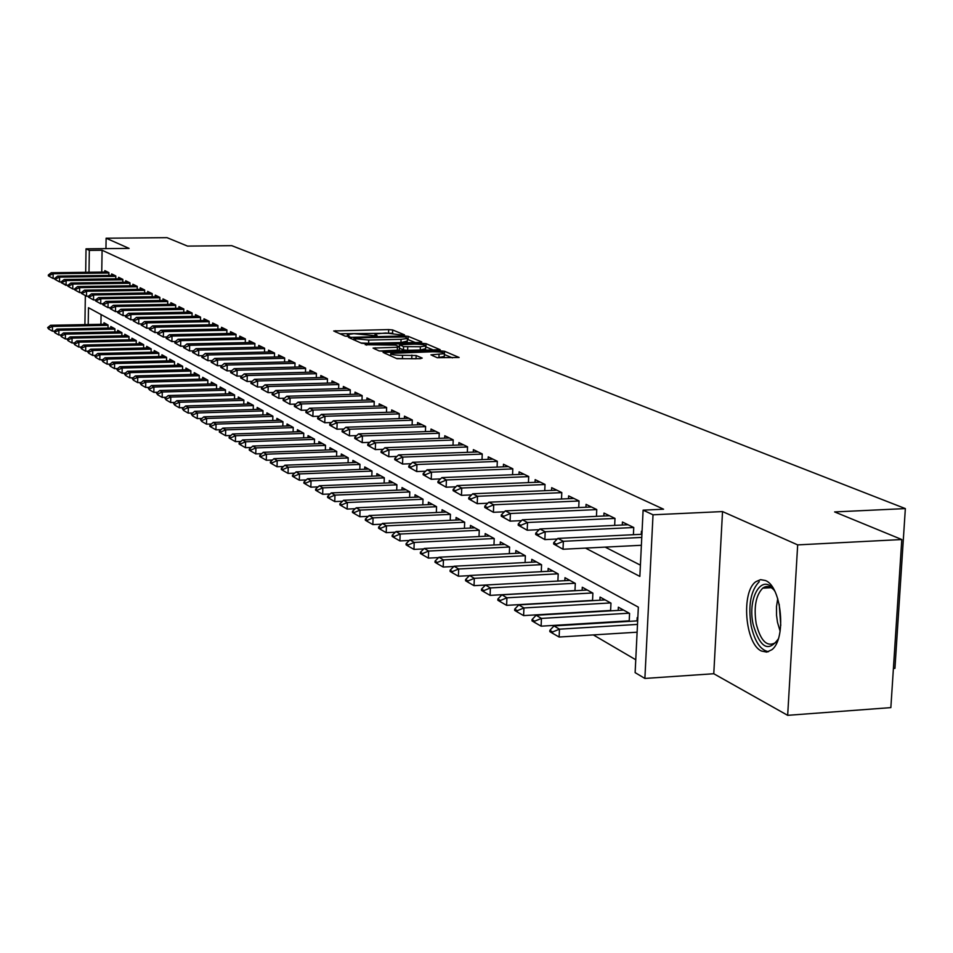 <?xml version="1.0" encoding="UTF-8"?>
<svg xmlns="http://www.w3.org/2000/svg" width="953" height="953" viewBox="0 0 953 953"><rect width="100%" height="100%" fill="white"/><g stroke="black" fill="none" stroke-linecap="round" stroke-linejoin="round"><path stroke-width="1.43" d="M403.19 335.182L404.465 334.813L392.672 329.964L388.657 329.583L333.717 330.965L345.069 336.099L347.916 336.373L349.346 336.183L347.38 334.574L353.897 333.681L375.649 335.778L377.054 335.587L375.029 333.967L385.834 333.002L403.19 335.182M765.45 580.532L760.565 579.65L755.932 581.652C740.898 591.61 745.008 643.871 761.435 651.03L766.784 652.114L771.847 649.72C786.642 638.951 781.734 586.524 765.45 580.532M437.224 357.709L459.12 357.482L444.539 351.252L440.286 350.835L383.106 352.443L396.984 358.709L420.309 358.673L422.203 358.078L416.163 355.517L402.523 355.314C394.661 355.231 390.73 354.599 390.754 353.396L432.602 351.752C440.489 351.836 444.42 352.467 444.396 353.67L430.959 354.85L437.224 357.709M901.8 539.529L890.852 707.614L787.666 715.334L797.673 544.89L901.8 539.529L834.625 511.928L905.35 508.592L231.746 245.66L187.538 246.1L167.025 237.666L106.117 238.214L129.084 248.399L86.032 248.828L89.332 250.377L102.09 250.246L663.562 509.212L643.108 510.153L653.019 514.799L644.883 678.441L635.127 672.627L638.343 607.144L88.474 307.7L88.212 324.556M797.673 544.89L722.529 511.57L653.019 514.799M419.88 342.425L421.714 341.889L408.218 336.349L404.132 335.944L348.512 337.398L361.497 343.247L365.642 343.664L419.88 342.425M426.074 343.676L440.179 349.691L383.166 351.276L378.937 350.847L373.076 348.083L397.413 347.273L399.295 346.713L395.459 345.093L365.225 344.724L421.917 343.271L426.074 343.676L425.955 346.916L433.603 350.073M106.117 238.214L105.95 248.626M623.846 621.153L624.691 621.63M605.369 610.778L605.965 611.123M108.868 275.417L108.904 272.606L104.83 270.628L104.806 272.046M115.754 278.812L115.801 275.953L111.656 273.94L111.632 275.381M122.782 282.267L122.83 279.372L118.601 277.311L118.577 278.776M129.918 285.781L129.977 282.838L125.677 280.754L125.641 282.231M137.196 289.367L137.256 286.376L132.872 284.244L132.848 285.745M144.606 293.012L144.653 289.974L140.198 287.806L140.174 289.319M152.146 296.728L152.206 293.631L147.655 291.427L147.632 292.964M159.83 300.505L159.89 297.372L155.256 295.12L155.232 296.669M167.657 304.364L167.716 301.172L162.999 298.885L162.975 300.457M175.626 308.284L175.697 305.043L170.885 302.709L170.861 304.305M183.75 312.286L183.822 308.986L178.926 306.616L178.89 308.224M192.029 316.372L192.101 313.013L187.11 310.595L187.086 312.227M200.475 320.53L200.547 317.123L195.46 314.645L195.425 316.301M209.088 324.77L209.16 321.304L203.978 318.779L203.942 320.458M217.868 329.095L217.951 325.569L212.65 322.996L212.614 324.699M226.814 333.514L226.909 329.917L221.513 327.296L221.465 329.023M235.951 338.017L236.046 334.36L230.543 331.68L230.495 333.443M245.278 342.615L245.374 338.887L239.751 336.159L239.703 337.934M254.796 347.309L254.892 343.509L249.15 340.721L249.114 342.532M264.505 352.098L264.612 348.226L258.751 345.391L258.704 347.226M274.428 356.994L274.535 353.051L268.555 350.144L268.508 352.002M284.554 361.997L284.661 357.971L278.562 355.004L278.514 356.899M294.906 367.108L295.025 362.998L288.783 359.972L288.723 361.89M305.484 372.325L305.603 368.144L299.218 365.047L299.171 366.988M316.289 377.662L316.408 373.385L309.892 370.229L309.832 372.206M327.332 383.106L327.463 378.758L320.804 375.53L320.744 377.531M338.625 388.693L338.768 384.25L331.954 380.938L331.894 382.987M350.18 394.399L350.323 389.86L343.354 386.477L343.294 388.562M361.997 400.236L362.152 395.602L355.016 392.148L354.957 394.256M374.088 406.216L374.243 401.487L366.953 397.937L366.881 400.093M386.477 412.339L386.632 407.503L379.163 403.869L379.091 406.061M399.14 418.605L399.319 413.662L391.671 409.945L391.6 412.172M412.125 425.014L412.304 419.963L404.465 416.163L404.394 418.427M425.419 431.602L425.61 426.432L417.581 422.536L417.497 424.835M439.047 438.344L439.238 433.055L431.018 429.053L430.935 431.411M453.009 445.254L453.211 439.833L444.789 435.747L444.706 438.142M467.339 452.341L467.542 446.802L458.905 442.597L458.81 445.039M482.027 459.62L482.242 453.938L473.379 449.637L473.284 452.115M497.097 467.077L497.323 461.264L488.234 456.844L488.127 459.382M512.559 474.749L512.809 468.781L503.47 464.242L503.363 466.839M528.438 482.611L528.701 476.5L519.111 471.842L519.004 474.487M544.747 490.7L545.021 484.434L535.169 479.645L535.062 482.337M561.508 499.015L561.793 492.57L551.68 487.662L551.549 490.414M578.733 507.556L579.031 500.944L568.631 495.894L568.5 498.705M596.447 516.347L596.757 509.557L586.059 504.363L585.928 507.234M614.661 525.389L614.995 518.408L603.988 513.071L603.845 516.002M633.4 534.704L633.757 527.521L622.428 522.03L622.285 525.032M102.09 250.246L101.745 272.093M605.179 547.117L640.404 565.153M641.262 534.323L641.417 531.25L642.06 531.56M574.909 624.12L575.731 624.596M593.338 634.912L635.758 659.762M101.078 314.573L100.923 324.306M103.972 324.246L103.996 322.757L108.058 324.997L108.011 328.082M110.774 328.023L110.798 326.51L114.932 328.797L114.872 331.918M117.684 331.87L117.707 330.334L121.924 332.668L121.865 335.837M124.724 335.778L124.748 334.229L129.036 336.6L128.977 339.828M131.895 339.756L131.919 338.196L136.279 340.602L136.219 343.878M139.186 343.819L139.209 342.234L143.653 344.688L143.593 348.012M146.607 347.94L146.643 346.332L151.17 348.834L151.098 352.217M154.172 352.145L154.207 350.525L158.817 353.063L158.746 356.505M161.879 356.434L161.915 354.778L166.608 357.375L166.537 360.877M169.729 360.794L169.765 359.126L174.542 361.771L174.47 365.321M177.723 365.237L177.758 363.546L182.631 366.238L182.559 369.859M185.871 369.776L185.906 368.049L190.874 370.8L190.803 374.481M194.186 374.386L194.221 372.647L199.284 375.446L199.201 379.187M202.644 379.103L202.691 377.328L207.849 380.187L207.766 383.999M211.28 383.904L211.328 382.105L216.593 385.024L216.498 388.895M220.083 388.8L220.131 386.978L225.504 389.944L225.408 393.899M229.065 393.792L229.113 391.945L234.593 394.971L234.498 398.997M238.238 398.89L238.286 397.02L243.873 400.105L243.765 404.203M247.589 404.096L247.637 402.19L253.343 405.347L253.236 409.516M257.131 409.397L257.179 407.467L263.004 410.683L262.897 414.948M266.876 414.817L266.923 412.863L272.868 416.151L272.761 420.487M276.823 420.356L276.882 418.355L282.946 421.714L282.827 426.146M286.984 426.003L287.044 423.978L293.238 427.409L293.119 431.923M297.372 431.78L297.419 429.72L303.757 433.234L303.626 437.832M307.974 437.677L308.033 435.592L314.514 439.178L314.371 443.872M318.814 443.705L318.874 441.584L325.497 445.254L325.354 450.042M329.893 449.876L329.964 447.719L336.731 451.46L336.576 456.356M341.222 456.177L341.293 453.985L348.214 457.809L348.059 462.813M352.813 462.634L352.884 460.394L359.972 464.314L359.805 469.412M364.677 469.221L364.749 466.958L371.992 470.961L371.825 476.178M376.804 475.976L376.876 473.665L384.297 477.763L384.119 483.1M389.217 482.885L389.3 480.538L396.901 484.732L396.71 490.187M401.94 489.961L402.023 487.567L409.802 491.867L409.599 497.442M414.96 497.216L415.043 494.774L423.013 499.181L422.81 504.876M428.302 504.637L428.385 502.148L436.557 506.662L436.343 512.5M441.966 512.249L442.061 509.712L450.435 514.346L450.209 520.314M455.987 520.052L456.082 517.467L464.659 522.208L464.433 528.331M470.353 528.057L470.46 525.413L479.252 530.285L479.014 536.551M485.089 536.253L485.196 533.573L494.226 538.564L493.964 544.985M500.218 544.675L500.325 541.935L509.593 547.058L509.319 553.645M515.728 553.324L515.847 550.524L525.365 555.778L525.079 562.544M531.667 562.199L531.786 559.34L541.566 564.736L541.268 571.669M548.035 571.312L548.166 568.393L558.208 573.944L557.886 581.056M564.855 580.687L564.986 577.697L575.302 583.403L574.969 590.717M582.14 590.312L582.283 587.251L592.885 593.123L592.54 600.64M599.913 600.211L600.056 597.09L610.968 603.118L610.599 610.849M618.199 610.396L618.354 607.204L629.576 613.41L629.194 621.356M637.009 620.88L637.176 617.615L637.807 617.961M893.402 668.458L894.938 668.351L905.35 508.592M722.529 511.57L713.773 673.735L787.666 715.334M713.773 673.735L644.883 678.441M585.487 548.106L639.856 576.41L643.108 510.153M89.332 250.377L88.998 272.248M84.912 324.616L85.341 295.621M85.687 272.296L86.032 248.828M392.839 333.228L339.721 333.764M415.353 342.532L407.384 339.351M405.311 336.945L353.944 337.898L355.6 338.756L368.716 340.054L401.058 339.328L407.407 338.458L405.311 336.945M360.925 342.997L368.62 343.283L368.716 340.054M407.324 341.079L400.951 342.544L368.62 343.283M379.342 350.978L399.331 350.061M399.331 350.263L399.474 347.023M420.38 346.737L425.717 345.999C425.705 344.843 421.857 344.236 414.15 344.152L399.557 344.724L403.548 346.618L420.38 346.737L420.261 350.001L425.61 348.727M399.486 346.952L399.402 348.012M399.402 348.131L399.7 344.998M420.261 350.001L407.622 350.299L403.441 349.882L399.581 348.25M444.301 356.422L437.415 357.78M396.424 358.459L402.416 358.65L402.523 355.314M415.865 358.781L402.416 358.65M390.694 355.326L389.3 355.362M452.461 357.875L444.36 354.528M106.593 324.187L50.569 325.283L52.475 326.426L108.058 325.33M48.603 328.177L47.662 327.606L48.603 328.964L48.603 328.177L52.475 326.426L52.415 331.144L54.44 331.108M50.569 325.283L47.662 327.606M48.603 328.964L52.415 331.144M48.317 275.024L49.258 276.31L48.317 275.024L51.236 272.749L107.677 272.01M108.904 273.011L53.154 273.749L53.094 278.502L48.305 275.81M54.714 278.479L53.094 278.502L49.258 276.31M51.236 272.749L53.154 273.749L49.27 275.524M778.244 638.998C768.356 652.662 759.982 647.778 753.12 624.346C747.009 596.769 762.96 571.609 774.753 591.17M773.729 589.704C769.953 586.035 766.283 585.523 762.71 588.168C755.86 595.256 753.68 607.061 756.17 623.584C760.601 641 767.046 647.373 775.504 642.679L777.434 640.571M759.279 581.687C750.75 590.443 748.034 605.095 751.119 625.621C754.657 641.452 760.446 650.149 768.523 651.709M113.431 327.963L56.954 329.095L58.895 330.25L114.92 329.13M54.988 332.025L54.023 331.441L54.976 332.811L54.988 332.025L58.895 330.25L58.836 335.015L60.956 334.979M56.954 329.095L54.023 331.441M54.976 332.811L58.836 335.015M120.376 331.811L63.458 332.978L65.423 334.158L121.913 332.99M61.48 335.933L60.504 335.349L61.468 336.731L61.48 335.933L65.423 334.158L65.364 338.958L67.592 338.911M63.458 332.978L60.504 335.349M61.468 336.731L65.364 338.958M127.44 335.718L70.069 336.933L72.071 338.124L129.024 336.921M68.092 339.923L67.091 339.316L68.08 340.721L68.092 339.923L72.071 338.124L72.011 342.973L74.358 342.925M70.069 336.933L67.091 339.316M68.08 340.721L72.011 342.973M134.647 339.697L76.8 340.948L78.849 342.175L136.279 340.924M74.822 343.973L73.81 343.366L74.81 344.795L74.822 343.973L78.849 342.175L78.777 347.059L81.231 346.999M76.8 340.948L73.81 343.366M74.81 344.795L78.777 347.059M54.714 278.407L55.667 279.717L54.714 278.407L57.656 276.108L114.539 275.346M115.801 276.358L59.598 277.132L59.527 281.921L54.702 279.205M61.218 281.897L59.527 281.921L55.667 279.717M57.656 276.108L59.598 277.132L55.679 278.919M61.218 281.85L62.183 283.172L61.218 281.85L64.173 279.527L121.519 278.729M122.818 279.777L66.15 280.563L66.091 285.4L61.206 282.648M128.619 282.183L70.82 283.017L67.83 285.352L68.83 286.698L68.842 285.888L62.183 283.172M64.173 279.527L66.15 280.563L62.195 282.374M129.965 283.244L72.833 284.065L72.762 288.95L67.83 286.162M135.85 285.697L77.574 286.555L74.572 288.926L75.585 290.284L75.597 289.462L72.762 288.95L68.83 286.698M70.82 283.017L72.833 284.065L68.842 285.888M137.244 286.77L79.635 287.639L79.564 292.559L74.56 289.748M81.481 292.523L79.564 292.559L75.585 290.284M77.574 286.555L79.635 287.639L75.597 289.462M141.973 343.759L83.65 345.046L85.734 346.284L143.653 344.998M81.684 348.107L80.648 347.488L81.672 348.929L81.684 348.107L85.734 346.284L85.663 351.216L88.236 351.157M83.65 345.046L80.648 347.488M81.672 348.929L85.663 351.216M81.446 292.559L82.47 293.941L81.446 292.559L84.46 290.165L143.212 289.271M144.653 290.367L86.556 291.261L86.485 296.228L81.434 293.393M88.522 296.192L86.485 296.228L82.47 293.941M84.46 290.165L86.556 291.261L82.482 293.107M149.43 347.881L90.642 349.215L92.751 350.478L151.158 349.143M88.653 352.312L87.605 351.681L88.641 353.146L88.653 352.312L92.751 350.478L92.679 355.457L95.383 355.398M90.642 349.215L87.605 351.681M88.641 353.146L92.679 355.457M88.438 296.264L89.475 297.658L88.438 296.264L91.476 293.846L150.717 292.916M152.194 294.036L93.608 294.965L93.525 299.969L88.415 297.098M95.681 299.933L93.525 299.969L89.475 297.658M91.476 293.846L93.608 294.965L89.487 296.824M157.031 352.086L97.742 353.456L99.91 354.742L158.806 353.372M95.765 356.601L94.692 355.957L95.753 357.435L95.765 356.601L99.91 354.742L99.827 359.769L102.65 359.698M97.742 353.456L94.692 355.957M95.753 357.435L99.827 359.769M95.55 300.04L96.622 301.446L95.55 300.04L98.624 297.586L158.353 296.621M159.878 297.765L100.792 298.73L100.708 303.781L95.538 300.874M102.972 303.745L100.708 303.781L96.622 301.446M98.624 297.586L100.792 298.73L96.634 300.612M164.774 356.362L104.985 357.78L107.189 359.09L166.596 357.673M103.007 360.961L101.911 360.305L102.995 361.806L103.007 360.961L107.189 359.09L107.105 364.165L110.06 364.094M104.985 357.78L101.911 360.305M102.995 361.806L107.105 364.165M102.805 303.876L103.901 305.317L102.805 303.876L105.89 301.41L166.132 300.398M167.704 301.565L108.106 302.566L108.023 307.664L102.793 304.734M110.405 307.628L108.023 307.664L103.901 305.317M105.89 301.41L108.106 302.566L103.913 304.46M172.66 360.722L112.371 362.188L114.61 363.534L174.542 362.057M110.393 365.416L109.273 364.737L110.381 366.262L110.393 365.416L114.61 363.534L114.527 368.644L117.612 368.561M112.371 362.188L109.273 364.737M110.381 366.262L114.527 368.644M110.203 307.795L111.31 309.248L110.203 307.795L113.312 305.294L174.054 304.245M175.686 305.436L115.563 306.473L115.48 311.631L110.191 308.653M117.993 311.583L115.48 311.631L111.31 309.248M113.312 305.294L115.563 306.473L111.322 308.391M180.689 365.166L119.887 366.679L122.175 368.049L182.631 366.536M117.91 369.943L116.778 369.264L117.898 370.812L117.91 369.943L122.175 368.049L122.091 373.207L125.308 373.123M119.887 366.679L116.778 369.264M117.898 370.812L122.091 373.207M117.731 311.786L118.863 313.251L117.731 311.786L120.864 309.26L182.13 308.176M183.81 309.38L123.163 310.464L123.068 315.657L117.719 312.655M125.713 315.61L123.068 315.657L118.863 313.251M120.864 309.26L123.163 310.464L118.875 312.393M188.885 369.693L127.559 371.265L129.882 372.647L190.874 371.086M125.582 374.565L124.414 373.874L125.558 375.434L125.582 374.565L129.882 372.647L129.799 377.864L133.158 377.769M127.559 371.265L124.414 373.874M125.558 375.434L129.799 377.864M125.415 315.848L126.57 317.349L125.415 315.848L128.572 313.299L190.362 312.167M192.101 313.394L130.906 314.526L130.811 319.767L125.403 316.73M133.599 319.72L130.811 319.767L126.57 317.349M128.572 313.299L130.906 314.526L126.582 316.467M197.223 374.315L135.374 375.923L137.744 377.34L199.272 375.732M133.396 379.282L132.205 378.567L133.372 380.152L133.396 379.282L137.744 377.34L137.649 382.606L141.163 382.51M135.374 375.923L132.205 378.567M133.372 380.152L137.649 382.606M133.253 320.005L134.421 321.506L133.253 320.005L136.422 317.409L198.748 316.241M200.547 317.492L138.804 318.659L138.709 323.96L133.229 320.887M141.628 323.901L138.709 323.96L134.421 321.506M136.422 317.409L138.804 318.659L134.433 320.625M205.741 379.02L143.343 380.688L145.761 382.129L207.837 380.461M141.366 384.083L140.162 383.356L141.342 384.964L141.366 384.083L145.761 382.129L145.666 387.442L149.323 387.335M143.343 380.688L140.162 383.356M141.342 384.964L145.666 387.442M141.235 324.234L142.426 325.759L141.235 324.234L144.427 321.614L207.301 320.399M209.16 321.673L146.857 322.888L146.762 328.237L141.211 325.116M149.824 328.177L146.762 328.237L142.426 325.759M144.427 321.614L146.857 322.888L142.45 324.866M214.413 383.821L151.467 385.536L153.933 387.013L216.581 385.286M149.49 388.979L148.263 388.24L149.478 389.872L149.49 388.979L153.933 387.013L153.838 392.374L157.662 392.267M151.467 385.536L148.263 388.24M149.478 389.872L153.838 392.374M149.371 328.547L150.598 330.095L149.371 328.547L152.599 325.89L216.021 324.639M217.939 325.938L155.077 327.201L154.97 332.597L149.359 329.44M158.186 332.526L154.97 332.597L150.598 330.095M152.599 325.89L155.077 327.201L150.61 329.202M223.264 388.705L159.759 390.492L162.272 391.993L225.492 390.206M157.781 393.982L156.53 393.22L157.769 394.876L157.781 393.982L162.272 391.993L162.177 397.401L166.156 397.294M159.759 390.492L156.53 393.22M157.769 394.876L162.177 397.401M157.686 332.942L158.925 334.515L157.686 332.942L160.926 330.262L224.92 328.952M226.897 330.286L163.463 331.596L163.356 337.04L157.662 333.848M166.715 336.969L163.356 337.04L158.925 334.515M160.926 330.262L163.463 331.596L158.948 333.61M232.282 393.696L168.216 395.543L170.79 397.067L234.581 395.233M166.239 399.081L164.964 398.306L166.227 399.986L166.239 399.081L170.79 397.067L170.67 402.535L174.828 402.416M168.216 395.543L164.964 398.306M166.227 399.986L170.67 402.535M166.156 337.433L167.43 339.03L166.156 337.433L169.431 334.717L233.997 333.359M236.034 334.717L172.005 336.075L171.897 341.579L166.144 338.351M175.423 341.508L171.897 341.579L167.43 339.03M169.431 334.717L172.005 336.075L167.442 338.112M241.49 398.795L176.841 400.689L179.474 402.261L243.861 400.355M174.875 404.275L173.565 403.488L174.852 405.204L174.875 404.275L179.474 402.261L179.355 407.777L183.679 407.646M176.841 400.689L173.565 403.488M174.852 405.204L179.355 407.777M174.816 342.02L176.102 343.64L176.126 342.711L174.816 342.02L178.104 339.268L243.265 337.862M245.362 339.244L180.736 340.65L180.629 346.213L174.792 342.937M184.31 346.13L180.629 346.213L176.102 343.64M178.104 339.268L180.736 340.65L176.126 342.711M250.889 403.989L185.656 405.954L188.337 407.55L253.331 405.585M183.679 409.587L182.357 408.789L183.667 410.517L183.679 409.587L188.337 407.55L188.218 413.125L192.709 412.983M185.656 405.954L182.357 408.789M183.667 410.517L188.218 413.125M183.643 346.689L183.619 347.631L184.965 348.333L183.643 346.689L186.955 343.914L252.712 342.449M254.88 343.866L189.647 345.32L189.528 350.942L183.619 347.631M193.388 350.859L189.528 350.942L184.965 348.333M186.955 343.914L189.647 345.32L184.977 347.404M260.479 409.29L194.65 411.315L197.378 412.959L262.992 410.922M192.685 415.008L191.315 414.198L192.661 415.949L192.685 415.008L197.378 412.959L197.259 418.581L201.941 418.438M194.65 411.315L191.315 414.198M192.661 415.949L197.259 418.581M192.661 351.466L192.637 352.407L194.007 353.134L194.031 352.193L192.661 351.466L195.996 348.655L262.361 347.142M264.6 348.584L198.748 350.096L198.617 355.767L192.637 352.407M202.655 355.672L198.617 355.767L194.007 353.134M195.996 348.655L198.748 350.096L194.031 352.193M270.283 414.71L203.823 416.806L206.622 418.474L272.868 416.366M201.869 420.547L200.475 419.713L201.845 421.5L201.869 420.547L206.622 418.474L206.491 424.156L211.375 424.002M203.823 416.806L200.475 419.713M201.845 421.5L206.491 424.156M201.869 356.339L201.845 357.292L203.239 358.042L203.263 357.077L201.869 356.339L205.229 353.492L272.201 351.919M274.524 353.396L208.028 354.969L207.909 360.699L201.845 357.292M212.114 360.603L207.909 360.699L203.239 358.042M205.229 353.492L208.028 354.969L203.263 357.077M280.277 420.237L213.198 422.405L216.057 424.109L282.946 421.929M211.244 426.205L209.827 425.348L209.803 426.301L211.221 427.158L211.244 426.205L216.057 424.109L215.926 429.851L221.001 429.684M213.198 422.405L209.827 425.348M211.221 427.158L215.926 429.851M211.268 361.318L211.244 362.283L212.674 363.045L212.698 362.08L211.268 361.318L214.651 358.435L282.267 356.803M284.661 358.304L217.522 359.948L217.391 365.738L211.244 362.283M221.787 365.63L217.391 365.738L212.674 363.045M214.651 358.435L217.522 359.948L212.698 362.08M290.486 425.884L222.788 428.123L225.694 429.863L293.238 427.623M220.834 431.983L219.381 431.113L219.357 432.078L220.81 432.948L220.834 431.983L225.694 429.863L225.563 435.676L230.84 435.497M222.788 428.123L219.381 431.113M220.81 432.948L225.563 435.676M220.87 366.417L220.858 367.381L222.311 368.156L222.335 367.179L220.87 366.417L224.289 363.486L292.535 361.795M295.013 363.331L227.219 365.023L227.076 370.884L220.858 367.381M231.674 370.765L227.076 370.884L222.311 368.156M224.289 363.486L227.219 365.023L222.335 367.179M300.922 431.661L232.568 433.972L235.546 435.747L303.757 433.424M230.626 437.892L229.149 436.998L229.125 437.975L230.602 438.868L230.626 437.892L235.546 435.747L235.403 441.62L240.895 441.43M232.568 433.972L229.149 436.998M230.602 438.868L235.403 441.62M230.697 371.61L230.674 372.599L232.163 373.385L232.187 372.397L230.697 371.61L234.128 368.656L303.03 366.893M305.591 368.466L237.13 370.217L236.987 376.137L230.674 372.599M241.776 376.018L236.987 376.137L232.163 373.385M234.128 368.656L237.13 370.217L232.187 372.397M311.583 437.558L242.574 439.941L245.612 441.763L314.502 439.357M240.632 443.919L239.12 443.002L239.096 443.991L240.609 444.908L240.632 443.919L245.612 441.763L245.469 447.696L251.187 447.493M242.574 439.941L239.12 443.002M240.609 444.908L245.469 447.696M240.728 376.923L240.704 377.924L242.229 378.734L242.253 377.733L240.728 376.923L244.194 373.921L313.763 372.099M316.396 373.707L247.256 375.53L247.101 381.51L240.704 377.924M252.116 381.379L247.101 381.51L242.229 378.734M244.194 373.921L247.256 375.53L242.253 377.733M322.483 443.586L252.795 446.052L255.916 447.91L325.485 445.42M250.865 450.09L249.317 449.149L249.293 450.15L250.842 451.091L250.865 450.09L255.916 447.91L255.761 453.902L261.706 453.688M252.795 446.052L249.317 449.149M250.842 451.091L255.761 453.902M250.984 382.356L250.961 383.368L252.521 384.19L252.545 383.189L250.984 382.356L254.475 379.318L324.723 377.424M327.451 379.068L257.608 380.962L257.453 387.013L250.961 383.368M262.683 386.858L257.453 387.013L252.521 384.19M254.475 379.318L257.608 380.962L252.545 383.189M333.621 449.745L263.254 452.294L266.435 454.188L336.719 451.627M261.336 456.392L259.752 455.439L259.728 456.451L261.313 457.404L261.336 456.392L266.435 454.188L266.28 460.251L272.463 460.025M263.254 452.294L259.752 455.439M261.313 457.404L266.28 460.251M261.479 387.919L261.456 388.931L263.04 389.777L263.076 388.764L261.479 387.919L264.994 384.833L335.933 382.88M338.756 384.547L268.198 386.513L268.031 392.624L261.456 388.931M273.487 392.469L268.031 392.624L263.04 389.777M264.994 384.833L268.198 386.513L263.076 388.764M345.01 456.034L273.952 458.679L277.204 460.621L348.214 457.964M272.034 462.848L270.414 461.871L270.39 462.884L272.01 463.873L272.034 462.848L277.204 460.621L277.037 466.756L283.458 466.505M273.952 458.679L270.414 461.871M272.01 463.873L277.037 466.756M272.213 393.601L272.177 394.625L273.809 395.495L273.845 394.459L272.213 393.601L275.751 390.48L347.392 388.443M350.311 390.158L279.026 392.195L278.86 398.378L272.177 394.625M284.542 398.211L278.86 398.378L273.809 395.495M275.751 390.48L279.026 392.195L273.845 394.459M356.66 462.479L284.887 465.207L288.223 467.196L359.96 464.456M282.993 469.448L281.326 468.447L281.302 469.484L282.958 470.484L282.993 469.448L288.223 467.196L288.044 473.403L294.727 473.141M284.887 465.207L281.326 468.447M282.958 470.484L288.044 473.403M283.184 399.414L283.16 400.451L284.828 401.344L284.852 400.296L283.184 399.414L286.758 396.245L359.126 394.137M362.14 395.888L290.105 398.009L289.938 404.263L283.16 400.451M295.871 404.084L289.938 404.263L284.828 401.344M286.758 396.245L290.105 398.009L284.852 400.296M368.585 469.079L296.085 471.89L299.492 473.927L371.992 471.092M294.191 476.202L292.5 475.178L292.464 476.226L294.167 477.25L294.191 476.202L299.492 473.927L299.313 480.193L306.258 479.919M296.085 471.89L292.5 475.178M294.167 477.25L299.313 480.193M294.429 405.37L294.394 406.419L296.109 407.324L296.133 406.276L294.429 405.37L298.027 402.154L371.122 399.962M374.243 401.749L301.458 403.953L301.279 410.278L294.394 406.419M307.462 410.088L301.279 410.278L296.109 407.324M298.027 402.154L301.458 403.953L296.133 406.276M380.771 475.821L307.545 478.74L311.035 480.824L384.297 477.882M305.663 483.111L303.924 482.075L303.9 483.123L305.639 484.172L305.663 483.111L311.035 480.824L310.845 487.162L318.064 486.864M307.545 478.74L303.924 482.075M305.639 484.172L310.845 487.162M305.925 411.458L305.901 412.518L307.652 413.447L307.676 412.387L305.925 411.458L309.558 408.206L383.404 405.93M386.62 407.765L313.072 410.04L312.882 416.437L305.901 412.518M319.326 416.235L312.882 416.437L307.652 413.447M309.558 408.206L313.072 410.04L307.676 412.387M393.267 482.73L319.279 485.744L322.853 487.876L396.889 484.839M317.409 490.199L315.634 489.127L315.598 490.187L317.385 491.26L317.409 490.199L322.853 487.876L322.662 494.285L330.155 493.976M319.279 485.744L315.634 489.127M317.385 491.26L322.662 494.285M317.706 417.7L317.671 418.772L319.469 419.725L319.493 418.641L317.706 417.7L321.364 414.4L395.971 412.03M399.307 413.912L324.961 416.282L324.77 422.751L317.671 418.772M331.489 422.536L324.77 422.751L319.469 419.725M321.364 414.4L324.961 416.282L319.493 418.641M406.049 489.794L331.287 492.915L334.956 495.107L409.79 491.951M329.44 497.442L327.618 496.346L327.582 497.43L329.416 498.526L329.44 497.442L334.956 495.107L334.753 501.588L342.544 501.254M331.287 492.915L327.618 496.346M329.416 498.526L334.753 501.588M329.774 424.085L329.738 425.181L331.573 426.146L331.608 425.062L329.774 424.085L333.455 420.738L408.837 418.284M412.292 420.202L337.136 422.667L336.945 429.219L329.738 425.181M343.938 428.981L336.945 429.219L331.573 426.146M333.455 420.738L337.136 422.667L331.608 425.062M419.141 497.037L343.592 500.265L347.345 502.505L423.013 499.253M341.77 504.876L339.899 503.756L339.864 504.84L341.734 505.972L341.77 504.876L347.345 502.505L347.142 509.069L355.243 508.711M343.592 500.265L339.899 503.756M341.734 505.972L347.142 509.069M342.139 430.637L342.103 431.733L343.985 432.733L344.009 431.626L342.139 430.637L345.844 427.23L422.024 424.693M425.598 426.658L349.62 429.219L349.417 435.843L342.103 431.733M356.708 435.581L349.417 435.843L343.985 432.733M345.844 427.23L349.62 429.219L344.009 431.626M432.555 504.459L356.208 507.794L360.055 510.093L436.557 506.722M354.397 512.488L352.479 511.332L352.455 512.44L354.361 513.596L354.397 512.488L360.055 510.093L359.841 516.74L368.263 516.359M356.208 507.794L352.479 511.332M354.361 513.596L359.841 516.74M354.802 437.344L354.766 438.463L356.696 439.488L356.732 438.368L354.802 437.344L358.542 433.889L435.533 431.256M439.238 433.27L362.414 435.926L362.2 442.621L354.766 438.463M369.8 442.359L362.2 442.621L356.696 439.488M358.542 433.889L362.414 435.926L356.732 438.368M446.302 512.059L369.145 515.525L373.076 517.872L450.435 514.382M367.346 520.29L365.38 519.111L365.344 520.231L367.31 521.41L367.346 520.29L373.076 517.872L372.861 524.591L381.605 524.198M369.145 515.525L365.38 519.111M367.31 521.41L372.861 524.591M367.787 444.229L367.751 445.349L369.728 446.397L369.764 445.265L367.787 444.229L371.563 440.715L449.375 437.975M453.211 440.036L375.53 442.8L375.303 449.59L367.751 445.349M383.225 449.292L375.303 449.59L369.728 446.397M371.563 440.715L375.53 442.8L369.764 445.265M460.394 519.85L382.391 523.435L386.441 525.853L464.659 522.232M380.628 528.296L378.615 527.08L378.579 528.212L380.592 529.427L380.628 528.296L386.441 525.853L386.215 532.656L395.304 532.227M382.391 523.435L378.615 527.08M380.592 529.427L386.215 532.656M381.117 451.281L381.069 452.425L383.106 453.497L383.142 452.353L381.117 451.281L384.905 447.719L463.575 444.872M467.542 446.981L388.979 449.852L388.753 456.725L381.069 452.425M396.996 456.416L388.753 456.725L383.106 453.497M384.905 447.719L388.979 449.852L383.142 452.353M474.844 527.843L395.995 531.56L400.141 534.037L479.252 530.273M394.244 536.503L392.183 535.264L392.136 536.408L394.208 537.659L394.244 536.503L400.141 534.037L399.903 540.923L409.349 540.47M395.995 531.56L392.183 535.264M394.208 537.659L399.903 540.923M394.78 458.512L394.733 459.668L396.817 460.775L396.853 459.62L394.78 458.512L398.604 454.903L478.132 451.936M482.242 454.104L402.785 457.095L402.547 464.04L394.733 459.668M411.136 463.718L402.547 464.04L396.817 460.775M398.604 454.903L402.785 457.095L396.853 459.62M489.663 536.039L409.945 539.886L414.198 542.424L494.19 538.54M408.218 544.925L406.097 543.651L406.061 544.818L408.182 546.093L408.218 544.925L414.198 542.424L413.959 549.404L423.775 548.916M409.945 539.886L406.097 543.651M408.182 546.093L413.959 549.404M408.801 465.946L408.754 467.113L410.886 468.245L410.934 467.077L408.801 465.946L412.649 462.265L493.07 459.191M497.323 461.419L416.938 464.516L416.699 471.556L408.754 467.113M425.646 471.211L416.699 471.556L410.886 468.245M412.649 462.265L416.938 464.516L410.934 467.077M504.876 544.449L424.264 548.44L428.636 551.048L509.51 547.01M422.56 553.574L420.392 552.264L420.344 553.443L422.524 554.753L422.56 553.574L428.636 551.048L428.373 558.113L438.583 557.588M424.264 548.44L420.392 552.264M422.524 554.753L428.373 558.113M423.192 473.57L423.144 474.749L425.336 475.916L425.383 474.725L423.192 473.57L427.075 469.829L508.39 466.636M512.797 468.924L431.483 472.14L431.221 479.276L423.144 474.749M440.548 478.894L431.221 479.276L425.336 475.916M427.075 469.829L431.483 472.14L425.383 474.725M520.481 553.085L438.964 557.219L443.455 559.899L525.246 555.718M437.296 562.461L435.056 561.114L435.021 562.294L437.248 563.652L437.296 562.461L443.455 559.899L443.193 567.047L453.795 566.499M438.964 557.219L435.056 561.114M437.248 563.652L443.193 567.047M437.975 481.396L437.927 482.599L440.179 483.79L440.226 482.587L437.975 481.396L441.894 477.596L524.126 474.272M528.689 476.619L446.409 479.967L446.147 487.197L437.927 482.599M455.868 486.792L446.147 487.197L440.179 483.79M441.894 477.596L446.409 479.967L440.226 482.587M536.515 561.948L454.069 566.237L458.679 568.989L541.399 564.652M452.425 571.574L450.126 570.192L450.09 571.395L452.377 572.789L452.425 571.574L458.679 568.989L458.393 576.231L469.436 575.648M454.069 566.237L450.126 570.192M452.377 572.789L458.393 576.231M453.151 489.437L453.104 490.652L455.427 491.879L455.463 490.664L453.151 489.437L457.106 485.577L540.28 482.123M545.021 484.529L461.752 488.007L461.466 495.334L453.104 490.652M471.592 494.905L461.466 495.334L455.427 491.879M457.106 485.577L461.752 488.007L455.463 490.664M552.978 571.05L469.579 575.493L474.32 578.328L558.005 573.825M467.971 580.949L465.612 579.519L465.564 580.746L467.923 582.176L467.971 580.949L474.32 578.328L474.034 585.666L485.506 585.047L490.39 587.93L575.064 583.26M469.579 575.493L465.612 579.519M467.923 582.176L474.034 585.666M468.757 497.704L468.709 498.931L471.092 500.194L471.139 498.955L468.757 497.704L472.736 493.773L556.874 490.187M561.793 492.653L477.513 496.275L477.227 503.696L468.709 498.931M487.769 503.232L477.227 503.696L471.092 500.194M472.736 493.773L477.513 496.275L471.139 498.955M483.957 590.574L481.527 589.121L481.479 590.36L483.898 591.813L483.957 590.574L490.39 587.93L490.092 595.375L574.981 590.61M569.894 580.401L485.518 585.023L481.527 589.121M483.898 591.813L490.092 595.375M484.791 506.198L484.743 507.449L487.197 508.747L487.245 507.484L484.791 506.198L488.806 502.207L573.932 498.467M579.031 501.004L493.714 504.78L493.416 512.297L484.743 507.449M504.411 511.797L493.416 512.297L487.197 508.747M488.806 502.207L493.714 504.78L487.245 507.484M587.286 590.026L501.921 594.815L506.925 597.805L592.599 592.957M500.385 600.485L497.895 598.984L497.835 600.235L500.337 601.736L500.385 600.485L506.925 597.805L506.615 605.346L592.552 600.402M501.921 594.815L497.895 598.984M500.337 601.736L506.615 605.346M501.29 514.93L501.242 516.204L503.756 517.539L503.803 516.264L501.29 514.93L505.34 510.868L591.468 506.984M596.757 509.593L510.391 513.512L510.069 521.136L501.242 516.204M521.529 520.612L510.069 521.136L503.756 517.539M505.34 510.868L510.391 513.512L503.803 516.264M605.167 599.913L518.789 604.881L523.936 607.954L610.623 602.927M517.288 610.67L514.727 609.122L514.668 610.396L517.241 611.945L517.288 610.67L523.936 607.954L523.614 615.602L610.623 610.468M518.789 604.881L514.727 609.122M517.241 611.945L523.614 615.602M518.265 523.924L518.206 525.21L520.803 526.58L520.85 525.294L518.265 523.924L522.339 519.79L609.491 515.74M614.983 518.42L527.533 522.506L527.212 530.237L518.206 525.21M539.148 529.665L527.212 530.237L520.803 526.58M522.339 519.79L527.533 522.506L520.85 525.294M623.56 610.087L536.134 615.245L541.447 618.414L629.183 613.196M534.693 621.165L532.048 619.569L531.988 620.856L534.633 622.452L534.693 621.165L541.447 618.414L541.113 626.169L629.218 620.832M536.134 615.245L532.048 619.569M534.633 622.452L541.113 626.169M535.729 533.168L535.681 534.478L538.338 535.884L538.397 534.585L535.729 533.168L539.839 528.963L628.051 524.758M633.721 527.509L545.187 531.762L544.854 539.601L535.681 534.478M557.291 538.993L544.854 539.601L538.338 535.884M539.839 528.963L545.187 531.762L538.397 534.585M637.664 620.844L554.003 625.918L559.471 629.171L637.497 624.406M552.609 631.958L549.881 630.314L549.821 631.625L552.549 633.269L552.609 631.958L559.471 629.171L559.125 637.033L637.116 632.196M554.003 625.918L549.881 630.314M552.549 633.269L559.125 637.033M553.717 542.698L553.657 544.02L556.397 545.473L556.457 544.151L553.717 542.698L557.85 538.409L641.917 534.288M641.762 537.421L563.366 541.304L563.009 549.25L553.657 544.02M641.381 545.283L563.009 549.25L556.397 545.473M557.85 538.409L563.366 541.304L556.457 544.151M375.422 335.778L375.458 334.765M347.762 336.373L347.785 335.361M335.718 332.025L335.754 330.691M388.562 332.728L388.657 329.583M392.565 333.109L392.672 329.964M350.513 338.47L350.561 337.112M404.108 336.731L404.132 335.944M408.098 339.53L408.218 336.349M353.968 339.971L354.028 338.077M355.54 340.65L355.6 338.756M400.951 342.544L401.058 339.328M375.101 349.179L375.148 347.785M397.306 350.549L397.413 347.273M366.643 345.153L366.667 344.521M421.869 344.521L421.917 343.271M403.441 349.882L403.548 346.618M407.622 350.299L407.741 347.035M432.936 355.91L432.984 354.576M438.916 357.744L439.047 354.421M411.767 358.411L411.887 355.088M416.044 358.781L416.163 355.517M385.131 353.539L385.179 352.145M440.238 352.098L440.286 350.835M444.42 354.552L444.443 353.634M444.467 353.146L444.539 351.252M780.114 631.208L777.481 622.261L776.54 615.34L776.492 606.644L777.731 598.639M779.209 604.226L780.769 625.478M374.97 335.778L375.005 334.527M347.333 336.373L347.368 335.134M353.873 339.935L353.932 338.017M407.3 341.662L407.407 338.458M425.598 349.263L425.717 345.999M399.486 346.832L399.545 344.915M444.277 356.982L444.396 353.67M390.67 355.957L390.742 353.944M771.215 587.679L762.71 588.168"/></g></svg>
